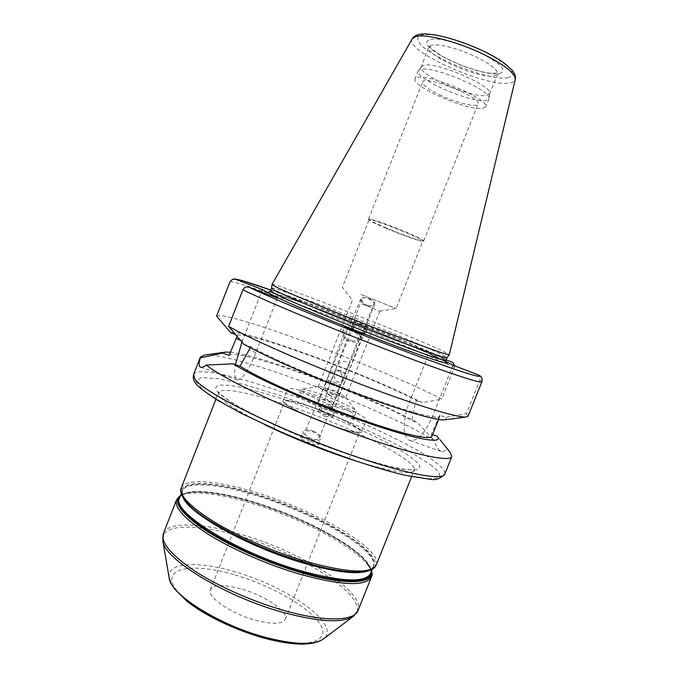 <?xml version="1.0" encoding="UTF-8"?>
<svg xmlns="http://www.w3.org/2000/svg" width="678" height="678" viewBox="0 0 678 678"><rect width="100%" height="100%" fill="white"/><g stroke="black" fill="none" stroke-linecap="round" stroke-linejoin="round"><path stroke-width="0.51" stroke-dasharray="3.39 2.54" d="M240.631 588.784C223.799 584.317 213.731 584.597 210.426 589.64C206.417 596.742 231.291 613.904 255.987 620.37C272.692 624.557 282.463 624.201 285.294 619.277C288.955 611.666 264.267 595.191 240.631 588.784M309.668 441.463L303.447 437.513L300.676 437.615C299.337 439.48 318.033 446.844 318.406 444.599L316.762 442.836L309.668 441.463M324.576 416.377L332.805 416.928C333.652 415.69 318.685 409.783 318.499 411.275L324.576 416.377M332.347 407.139C332.873 403.546 330.559 401.003 325.398 399.503C321.94 399.003 319.685 399.834 318.635 401.995C318.135 405.571 320.457 408.114 325.61 409.614C329.059 410.097 331.296 409.275 332.347 407.139L340.712 385.231C346.839 370.239 332.847 364.493 326.949 379.57L326.779 379.985L332.212 381.299C337.288 383.223 340.093 384.621 340.619 385.477L340.526 385.714C338.051 391.24 334.907 394.359 331.101 395.054L327.152 393.477C324.898 390.426 324.711 386.087 326.593 380.468L326.762 380.011C327.279 380.858 330.093 382.256 335.203 384.197L340.61 385.494L373.832 304.236C375.714 300.591 361.959 295.006 360.755 298.854C360.264 300.532 361.382 302.396 364.111 304.456C367.9 306.414 370.951 306.6 373.256 305.007L373.832 304.236M308.88 437.496C313.973 439.929 317.38 440.124 319.118 438.081C319.55 436.429 318.228 434.674 315.151 432.81C310.049 430.369 306.634 430.166 304.897 432.2C304.464 433.869 305.795 435.632 308.88 437.496M351.585 340.78C355.196 341.356 357.509 340.61 358.543 338.559C358.993 335.051 356.501 332.491 351.077 330.872C347.441 330.288 345.11 331.042 344.085 333.127C343.653 336.619 346.153 339.17 351.585 340.78M349.789 329.533C345.916 329.22 343.441 330.211 342.382 332.517C341.687 335.907 343.899 338.788 349.001 341.17C354.636 343 358.382 342.348 360.221 339.212C360.916 336.915 359.84 334.635 356.992 332.373M313.414 431.064C318.779 433.513 321.236 436.073 320.787 438.751C319.304 440.92 315.914 441.064 310.6 439.2C305.244 436.768 302.795 434.2 303.244 431.496C304.71 429.352 308.1 429.208 313.414 431.064M339.458 382.384L336.042 381.019C334.084 378.358 333.932 374.578 335.576 369.688L340.364 370.544L347.628 374.264C345.483 379.07 342.763 381.773 339.458 382.384M327.288 414.411C330.211 414.826 332.127 414.114 333.025 412.292C333.483 409.198 331.508 407.012 327.093 405.724C324.143 405.308 322.219 406.02 321.33 407.868C320.88 410.944 322.872 413.131 327.288 414.411M368.578 305.786C364.578 304.659 362.323 302.744 361.806 300.032L361.925 299.142C363.061 295.184 376.366 300.329 374.629 303.981C373.849 305.515 371.832 306.117 368.578 305.786M343.068 372.9L347.772 373.9C353.119 360.882 340.949 355.899 335.847 369.018L343.068 372.9M356.425 331.635C360.569 333.669 363.425 333.661 365.001 331.601C365.459 330 364.45 328.406 361.984 326.804C357.831 324.77 354.975 324.779 353.399 326.821C352.941 328.44 353.95 330.042 356.425 331.635M330.033 395.571L329.033 394.918C327.118 393.469 326.355 392.113 326.754 390.875C328.288 388.986 331.228 389.079 335.568 391.172C338.153 392.782 339.246 394.342 338.839 395.85C338.246 397.011 336.754 397.435 334.373 397.122L330.033 395.571M329.186 405.334C324.618 403.868 321.541 404.546 319.948 407.368C319.296 410.368 321.033 412.851 325.169 414.817C329.72 416.275 332.796 415.614 334.39 412.826C335.068 409.8 333.339 407.309 329.186 405.334M357.764 333.169C353.416 331.161 351.509 328.855 352.043 326.254C353.408 324.118 356.264 323.779 360.637 325.254C364.984 327.271 366.891 329.567 366.366 332.144C365.001 334.305 362.137 334.644 357.764 333.169M360.755 324.948L353.865 321.897L368.222 327.584L360.755 324.948M360.882 294.413L396.096 308.524L360.882 294.413M361.832 303.854L379.883 311.202L361.832 303.854M386.901 228.63C402.401 235.173 421.385 241.834 422.758 241.156L422.894 241.063C425.36 239.58 368.247 216.968 369.035 219.74L369.061 219.901C370.307 221.214 376.256 224.13 386.901 228.63M335.873 395.206C341.814 397.283 345.06 398.071 345.627 397.571L345.483 397.215C343.924 394.935 321.262 385.968 318.567 386.562L318.219 386.723C319.44 388.409 325.33 391.231 335.873 395.206M336.61 407.063C318.948 400.91 299.337 391.291 300.837 389.63L301.651 389.248C304.642 389.155 311.092 390.842 321.008 394.325C336.169 399.664 353.67 407.842 355.967 410.758L356.306 411.597C355.17 412.707 348.611 411.199 336.61 407.063M335 411.114C347.009 415.233 353.585 416.707 354.738 415.538C357.314 411.927 299.871 389.189 299.278 393.579C297.752 395.308 317.329 404.986 335 411.114M312.338 407.402C295.837 401.749 286.582 399.8 284.565 401.546C282.311 404.139 308.905 417.606 333.118 425.86C349.45 431.361 358.425 433.208 360.018 431.42C361.815 428.496 335.542 415.411 312.338 407.402M311.931 407.046C294.735 401.147 285.082 399.113 282.972 400.927C280.616 403.63 308.337 417.665 333.584 426.276C350.602 432.005 359.942 433.928 361.594 432.064C363.459 429.005 336.093 415.377 311.931 407.046M316.448 395.63C299.269 389.664 289.667 387.477 287.642 389.079C285.404 391.477 313.236 405.266 338.458 413.995C355.45 419.809 364.739 421.886 366.306 420.224C368.044 417.479 340.576 404.071 316.448 395.63M386.833 228.189C375.934 223.579 369.841 220.596 368.552 219.231L368.527 219.062C368.239 217.672 388.748 224.723 405.868 231.986C417.487 236.936 423.436 239.919 423.725 240.919L423.581 241.021C422.157 241.715 402.715 234.893 386.833 228.189M439.573 94.844C455.955 102.742 477.083 107.912 478.092 104.048C482.575 97.666 423.682 74.351 422.589 82.072C422.377 84.97 428.038 89.225 439.573 94.844M277.319 298.066L255.911 352.636C248.351 370.747 242.08 379.866 237.105 379.985C234.503 378.875 233.961 373.756 235.469 364.628M241.927 342.043L261.496 292.023M243.707 344.127L250.691 346.661L250.275 347.712M237.029 336.28L237.436 335.246L235.571 334.568M204.671 355.077C233.851 352.255 382.384 408.207 434.479 440.649C436.191 446.946 438.615 450.616 441.742 451.658L447.726 449.946L450.056 452.234M230.503 352.238C261.962 355.238 371.247 396.715 417.572 422.725L434.479 440.649M229.156 355.408C237.088 347.272 361.891 392.596 411.8 420.665L417.572 422.725M237.436 335.246C248.402 330.94 365.264 374.112 416.453 400.545L415.19 403.715L411.8 420.665M230.842 332.839C241.732 327.779 368.086 374.502 422.275 402.673L416.453 400.545M216.604 316.084C227.316 310.304 379.002 367.001 441.844 399.088L422.275 402.673M454.853 365.84L441.844 399.088M447.726 449.946L437.369 436.318M432.572 434.615L431.344 434.174L439.675 415.199L445.793 417.419L466.405 413.538L479.914 379.934C480.558 377.934 480.143 376.324 478.676 375.087M453.006 365.137L432.462 416.428C424.962 433.361 417.479 441.403 410.021 440.556C402.427 438.59 402.469 419.055 409.614 401.69L428.937 353.28L446.192 359.882M445.963 361.662L428.937 353.28M482.448 108.522L485.694 106.946C491.152 100.234 429.683 73.665 417.377 77.555L415.063 78.987C410.826 86.098 467.786 110.929 482.448 108.522M420.614 69.359L418.258 70.868C413.902 78.301 470.846 103.225 485.626 100.522L489.016 98.454C492.533 90.818 432.657 65.258 420.614 69.359M423.555 65.308L421.25 66.825C416.953 74.165 472.015 98.31 486.321 95.513L489.609 93.454C493.008 85.894 435.284 61.215 423.555 65.308M272.005 284.455C272.802 281.751 409.52 335.127 442.361 350.806L449.328 354.662M271.581 288.184L271.581 288.184C271.912 284.955 407.859 337.924 440.268 353.738L447.073 357.679M466.405 413.538L468.04 416.241M445.793 417.419C446.717 418.657 446.455 419.436 445.014 419.767M439.675 415.199L439.895 416.334C438.92 419.894 409.156 412.199 365.34 396.155C321.592 380.155 272.37 358.798 250.691 346.661M431.344 434.174L431.911 436.259M180.602 495.432C183.018 493.754 186.628 492.694 191.425 492.245L192.264 492.143C184.518 493.152 180.306 495.076 179.619 497.932C183.611 487.363 217.375 490.414 255.776 502.551C313.355 520.026 377.29 557.621 370.535 573.52C370.273 573.681 373.502 570.274 365.273 560.647C348.916 541.959 299.829 516.763 255.453 503.051C228.749 494.779 207.68 491.143 192.264 492.143C186.425 492.686 182.399 494.143 180.179 496.508M371.103 572.105C371.103 568.85 369.163 565.037 365.273 560.647L365.815 561.291C369.01 564.901 370.917 568.147 371.527 571.029M368.442 570.8L373.324 566.554C379.892 551.112 315.821 513.822 258.276 496.203C219.892 483.99 186.23 480.685 182.357 490.948L183.009 497.372M180.695 495.186C187.103 492.186 188.026 492.838 191.425 492.245C206.993 491.236 228.223 494.898 255.131 503.229C299.846 517.043 349.297 542.425 365.815 561.291L371.629 570.783M181.289 493.66L182.357 490.948C180.78 492.728 182.45 496.754 187.357 503.042C166.542 479.795 207.231 478.846 258.445 495.465C293.252 506.474 330.771 523.899 353.645 540.061C376.366 556.146 381.807 569.944 361.408 571.944M363.205 571.783C405.622 566.901 329.593 516.094 258.454 494.821C207.417 478.261 166.551 478.88 186.162 501.686M371.493 576.902C378.426 560.46 313.219 522.018 254.496 504.237C215.299 491.881 180.738 488.821 176.611 499.737M163.423 533.433C168.127 521.051 203.137 522.84 242.427 534.815C301.337 551.926 365.866 591.818 358.035 610.488M181.297 487.745C185.23 477.354 219.63 480.855 258.784 493.347C317.448 511.373 382.901 549.299 376.282 564.944M358.815 461.913C393.079 472.176 411.554 474.931 414.25 470.159L414.377 469.023C413.326 458.286 348.653 426.284 292.811 407.122C253.936 393.52 220.799 386.435 218.502 392.655C217.206 397.986 232.562 408.631 264.564 424.598M233.707 574.554C197.069 563.91 167.144 566.486 172.432 582.944C177.017 599.208 221.774 626.625 264.539 637.956C307.371 649.507 331.5 641.413 320.101 624.107C309.321 606.92 270.319 585.029 233.707 574.554M169.136 577.698C166.593 562.359 197.518 560.799 233.817 571.503C286.752 585.945 342.144 624.862 323.576 638.846M353.789 616.005C374.129 600.183 305.363 554.977 241.817 536.773C198.044 523.374 160.016 523.213 162.745 540.358M302.939 437.361C250.707 415.936 213.528 393.859 215.918 387.469C217.867 380.883 252.318 388.325 293.337 402.673L319.482 412.343M331.135 416.995C377.29 435.793 418.089 457.896 419.928 466.667L418.114 469.379C414.555 470.269 408.461 470.049 399.842 468.718C380.663 465.125 349.907 455.658 317.202 443.065M430.445 464.718C456.006 483.27 426.632 484.838 355.433 460.709L309.939 443.971L265.564 424.987L229.062 406.715L205.214 391.748L196.069 381.782L201.154 377.485L218.367 378.697L244.8 384.74L277.353 394.664C301.1 402.851 324.991 411.97 349.026 422.021C372.332 432.276 392.859 442.251 410.597 451.938L430.445 464.718M242.368 340.89L240.3 340.136M255.911 352.636L249.284 350.246M193.586 374.527C201.773 357.179 390.019 426.648 435.488 462.15C442.548 467.456 445.658 471.405 444.827 473.998M229.995 281.76C239.148 280.014 390.477 338.127 454.557 367.366M270.836 290.091C318.448 306.931 400.079 339.246 446.319 359.569C399.952 339.195 318.584 306.981 270.836 290.082M432.462 416.428L438.327 418.546M409.614 401.69L415.19 403.715M431.445 45.29L429.064 47.002C424.479 55.079 479.507 79.428 494.101 75.953L497.381 74.055C498.076 70.232 491.457 64.741 477.507 57.579C460.37 49.002 437.954 43.112 431.445 45.29M499.288 73.716C507.669 70.936 501.55 64.02 480.931 52.977C467.608 46.697 454.887 42.282 442.759 39.756C428.352 37.341 423.25 40.663 429.521 47.299C441.403 59.596 485.626 76.377 499.288 73.716M507.619 77.8C518.356 74.478 510.839 65.885 485.084 52.02C468.329 44.104 452.37 38.587 437.183 35.451C428.589 34.222 422.462 34.324 418.809 35.773C416.834 37.934 417.597 41.027 421.089 45.045C436.132 60.325 490.321 80.902 507.619 77.8M412.232 38.832C403.927 50.74 486.702 87.784 509.788 82.945C512.949 82.453 514.763 81.343 515.238 79.614M270.547 290.828C270.98 287.353 406.927 340.254 439.251 356.289L446.022 360.306M446.116 362.06L429.013 353.662L371.603 329.559L301.803 302.702L269.276 292.049C284.251 294.421 409.3 343.407 440.259 358.899L441.624 359.577M479.914 379.934L481.88 381.816M361.391 571.944C369.273 570.732 373.247 568.935 373.324 566.554L372.239 569.266M303.447 437.513L266.963 421.402L238.385 406.486L225.664 398.291C221.325 394.884 218.994 392.715 218.663 391.774L215.943 399.206M316.762 442.836L357.018 457.226L390.248 466.617L405.181 469.362C410.673 469.846 413.86 469.862 414.741 469.405L411.639 476.685M360.747 298.854L326.949 379.57M344.085 333.127L326.762 380.011L304.897 432.2M340.526 385.714L319.118 438.081M318.635 401.995L326.593 380.468M340.712 385.231L358.543 338.559M360.221 339.212L362.221 334M342.382 332.517L344.424 326.966M318.406 444.599L320.787 438.751M300.676 437.615L303.244 431.496M335.576 369.688L321.33 407.868M365.001 331.601L347.704 374.087L333.025 412.292M361.916 299.142L335.703 369.349L326.754 390.875M374.629 303.981L347.772 373.9M335.847 369.018L353.399 326.821M329.033 394.918L331.474 396.562L334.373 397.122M338.839 395.85L347.628 374.264M332.805 416.928L334.39 412.826M318.499 411.275L319.948 407.368M366.366 332.144L368.222 327.584M352.043 326.254L353.865 321.897M379.858 311.202L396.079 308.524L422.894 241.063M318.219 386.723L352.374 300.312L342.398 287.269L369.035 219.74M379.883 311.202L345.627 397.571M318.567 386.562L301.651 389.248M345.483 397.215L355.967 410.758M300.837 389.63L299.278 393.579M356.306 411.597L354.738 415.538M285.294 619.277L360.018 431.42M210.426 589.64L284.565 401.546M361.594 432.064L366.306 420.224M282.972 400.927L287.642 389.079M422.758 241.156L423.581 241.021M369.061 219.901L368.552 219.231M423.725 240.919L478.092 104.048M368.527 219.062L422.589 82.072M200.696 367.239L237.105 379.985M225.46 352.085L224.316 352.246M232.681 279.243L234.02 279.022M410.021 440.556L441.742 451.667M418.258 70.868L415.063 78.987M488.914 98.844L485.694 106.946M421.445 66.469L418.453 70.52M489.609 93.454L489.016 98.454M489.508 93.852L498.194 73.055L488.584 73.105C483.134 72.249 475.303 70.114 465.091 66.698C455.014 62.673 446.861 58.85 440.624 55.232L430.886 48.062L429.149 45.714L421.25 66.825M439.895 416.334L438.624 419.496"/><path stroke-width="1.02" d="M356.992 332.373L353.628 330.508L349.789 329.533M353.755 330.161L362.221 334C362.493 334.737 343.754 327.33 344.424 326.966L353.755 330.161M235.469 364.628L241.927 342.043M250.275 347.712L240.004 366.239L233.122 363.798L206.341 365.078C203.875 366.866 201.993 367.586 200.705 367.23L199.747 366.612C198.756 365.281 198.942 362.391 200.315 357.942L222.604 353.069L229.156 355.408L237.029 336.28M228.63 326.364L243.707 344.127C264.293 355.857 310.821 376.426 355.586 393.291C400.384 410.19 435.734 420.563 443.997 419.902L465.896 417.072C457.218 417.775 414.682 404.842 360.213 384.079C305.786 363.349 250.445 338.898 228.63 326.364L242.902 289.837C244.224 287.328 246.233 286.455 248.928 287.226L277.319 298.066L262.454 289.574L261.496 292.023M235.571 334.568L230.842 332.839L216.604 316.084L229.995 281.76L232.579 279.277L235.664 279.319L262.454 289.574M200.315 357.942L200.417 357.001L204.671 355.077L224.316 352.246M440.31 440.03L450.056 452.234L451.845 456.54C450.251 463.006 406.232 453.065 345.017 430.403C283.853 407.809 222.842 378.638 206.341 365.078M222.604 353.069L225.46 352.085L230.503 352.238M446.192 359.882L452.751 362.408L454.853 365.84M233.122 363.798C254.589 377.68 313.897 404.046 364.611 421.801C415.436 439.641 444.404 444.599 437.369 436.318L432.572 434.615M242.902 289.837C266.801 301.532 329.288 327.644 386.392 349.543C443.582 371.493 481.744 384.112 481.88 381.816C482.533 378.527 481.465 376.282 478.676 375.087L453.006 365.137L445.963 361.662M515.238 79.614L449.302 354.696C449.022 355.874 415.351 343.822 370.722 326.321C326.126 308.854 283.328 290.904 274.361 286.074L272.005 284.455L412.232 38.832C413.75 36.171 416.809 34.57 421.419 34.053L425.767 33.9L436.081 35.027C451.76 38.222 468.218 43.892 485.456 52.037C492.745 55.715 498.949 59.367 504.051 62.995L511.822 69.842C514.822 73.377 515.958 76.639 515.238 79.614C515.721 73.86 505.78 65.741 485.423 55.257C459.15 42.028 424.682 33.12 415.343 36.705L412.232 38.832M449.302 354.696L447.056 357.696C446.683 358.976 413.3 347.178 369.163 329.898C325.067 312.643 282.777 294.786 273.92 289.853L271.581 288.201L270.547 290.828L269.276 292.049C264.056 291.243 273.404 296.066 297.345 306.515C321.025 316.753 357.103 331.313 387.706 342.966C436.454 361.56 458.709 368.018 441.624 359.577M481.88 381.816L468.04 416.241L465.896 417.072M445.014 419.767L443.997 419.902M438.624 419.496L431.911 436.259C430.632 440.725 399.223 433.445 354.086 417.089C309.015 400.774 259.742 378.655 240.004 366.239M372.239 569.266L370.535 573.52C365.289 582.944 341.814 581.97 300.108 570.588C235.842 552.282 170.339 510.983 179.619 497.932L181.289 493.66M180.179 496.508C174.712 503.44 183.848 514.856 207.604 530.738C231.198 545.858 267.59 561.994 299.922 571.495C342.839 584.25 371.705 583.36 371.103 572.105M183.009 497.372C188.577 513.551 248.546 547.222 303.117 563.011C335.593 572.274 357.365 574.868 368.442 570.8M371.527 571.029C375.078 583.97 345.729 585.936 299.939 572.325C266.157 562.409 228.062 545.307 204.375 529.62C180.645 513.136 172.721 501.745 180.602 495.432M361.408 571.944L359.433 572.088C346.314 572.69 327.677 569.478 303.524 562.435C257.233 548.943 204.51 521.907 188.687 504.483L188.094 503.822C204.019 521.365 257.233 548.646 303.939 562.265C328.313 569.376 347.111 572.622 360.323 572.012L363.205 571.783M186.162 501.686L188.094 503.822C179.467 494.389 180.356 489.719 181.297 487.745C178.933 495.287 189.933 506.703 214.299 521.984C238.351 536.544 273.522 551.799 304.761 561.113C347.263 572.902 371.112 574.173 376.282 564.944C374.9 568.028 371.841 570.088 367.103 571.139L361.391 571.944M176.611 499.737C174.093 507.661 184.967 519.382 209.222 534.9C233.173 549.672 268.302 564.986 299.574 574.156C342.144 585.716 366.12 586.623 371.493 576.902L358.035 610.488C354.501 621.099 325.381 622.192 285.014 610.776C253.64 601.996 218.63 586.546 194.959 571.173C171.017 554.977 160.508 542.4 163.423 533.433L176.611 499.737L180.695 495.186M264.564 424.598C290.099 436.903 317.202 447.946 345.865 457.709L358.815 461.913M323.576 638.846L323.16 639.151C313.753 645.295 294.761 644.753 266.183 637.532C219.664 625.497 170.602 594.53 169.22 578.207L169.136 577.698M162.745 540.358L162.839 540.917C163.923 559.028 225.774 596.987 284.023 612.666C319.626 622.014 342.737 623.235 353.34 616.336L353.789 616.005M240.3 340.136L236.114 338.61M451.845 456.54L444.827 473.998C443.192 480.482 409.631 474.888 358.577 457.54C285.463 433.157 202.205 392.248 194.933 378.951L193.586 374.527L200.417 357.001M235.664 279.319C238.749 279.285 250.479 282.87 270.836 290.091L241.639 280.455C234.029 278.514 235.825 279.209 234.02 279.022M447.073 357.679L446.022 360.306C444.268 361.077 424.877 354.45 387.833 340.424C339.475 322.025 281.955 297.973 272.861 292.557L270.547 290.828M477.77 374.587C487.304 380.468 456.947 370.985 399.791 349.255C342.771 327.601 274.395 299.396 248.928 287.226M371.629 570.783C372.273 573.435 372.23 575.478 371.493 576.902M215.943 399.206L181.297 487.745M411.639 476.685L376.282 564.944M358.035 610.488L353.34 616.336L323.16 639.151C312.583 645.981 293.184 645.719 264.979 638.362C236.207 630.633 204.62 615.497 186.56 600.903L174.339 588.741L171.483 584.326L169.22 578.207L162.839 540.917L163.423 533.433M271.573 288.218L271.988 284.497M446.116 362.06L446.022 360.306M444.827 473.998C440.463 478.702 435.564 480.456 430.123 479.278L405.258 475.303C391.13 471.964 374.612 467.15 355.704 460.87C330.728 452.311 305.693 442.615 280.59 431.793L241.385 413.351L217.274 400.028C203.773 391.248 196.357 385.384 195.035 382.417C193.383 380.087 192.891 377.451 193.586 374.527"/></g></svg>
